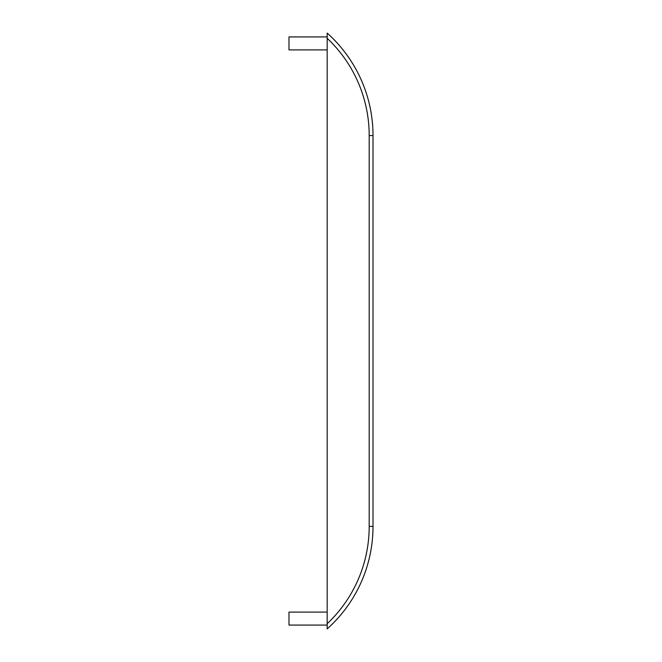 <?xml version="1.0" encoding="UTF-8"?>
<svg xmlns="http://www.w3.org/2000/svg" width="662" height="662" viewBox="0 0 662 662"><rect width="100%" height="100%" fill="white"/><g stroke="black" fill="none" stroke-linecap="round" stroke-linejoin="round"><path stroke-width="0.99" d="M327.177 612.093L288.988 612.093L288.988 625.077L327.177 625.077L327.177 628.9A137.489 137.489 0 0 0 373.012 526.422L369.189 526.422A133.674 133.674 0 0 1 327.177 623.72L327.177 33.1L327.177 36.923L288.988 36.923L288.988 49.907L327.177 49.907M327.177 623.72L327.177 628.9A137.489 137.489 0 0 0 373.012 526.422L373.012 135.578A137.489 137.489 0 0 0 327.177 33.1A137.489 137.489 0 0 1 373.012 135.578L369.189 135.578A133.674 133.674 0 0 0 327.177 38.28M369.189 526.422L369.189 135.578"/></g></svg>
